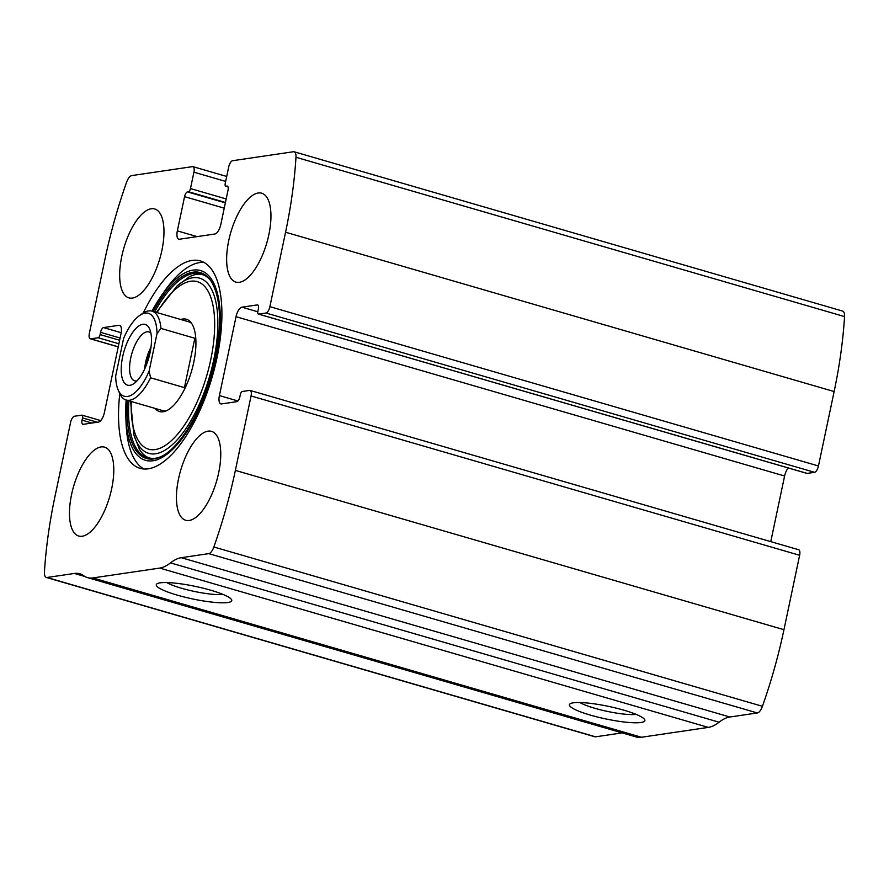 <?xml version="1.0" encoding="UTF-8"?>
<svg xmlns="http://www.w3.org/2000/svg" width="889" height="889" viewBox="0 0 889 889"><rect width="100%" height="100%" fill="white"/><g stroke="black" fill="none" stroke-linecap="round" stroke-linejoin="round"><path stroke-width="1.33" d="M225.95 186.223L226.951 186.068A4.623 1.878 -73.8 0 1 227.295 186.09A4.623 1.878 -73.8 0 1 228.017 190.235L220.805 224.473A9.257 3.745 -73.8 0 1 214.905 233.996L179.467 239.219A9.257 3.745 -73.8 0 1 178.767 239.185A9.257 3.745 -73.8 0 1 177.344 230.884L184.556 196.647A4.623 1.878 -73.8 0 1 187.501 191.891L188.501 191.735A3.089 1.245 -73.8 0 0 190.468 188.568L193.924 172.188A6.167 2.5 -73.8 0 0 192.969 166.654A6.167 2.5 -73.8 0 0 192.502 166.632L131.661 175.6A9.257 3.745 -73.8 0 0 126.571 182.256A246.842 100.001 -73.8 0 0 105.046 258.855L89.367 333.275A6.167 2.5 -73.8 0 0 90.322 338.809A6.167 2.5 -73.8 0 0 90.778 338.831L98.134 337.753A3.089 1.245 -73.8 0 0 100.101 334.575L100.568 332.342A4.623 1.878 -73.8 0 1 103.524 327.585L118.893 325.318A9.257 3.745 -73.8 0 1 119.593 325.352A9.257 3.745 -73.8 0 1 121.026 333.653L104.402 412.54A9.257 3.745 -73.8 0 1 98.512 422.064L83.133 424.331A4.623 1.878 -73.8 0 1 82.777 424.309A4.623 1.878 -73.8 0 1 82.066 420.164L82.533 417.93A3.089 1.245 -73.8 0 0 82.055 415.163A3.089 1.245 -73.8 0 0 81.821 415.152L74.476 416.241A6.167 2.5 -73.8 0 0 70.542 422.586L54.862 497.007A246.842 100.001 -73.8 0 0 44.45 571.971A9.257 3.745 -73.8 0 0 46.272 577.45A9.257 3.745 -73.8 0 0 46.973 577.494L74.432 573.449A70.964 28.748 -73.8 0 1 79.799 573.772A70.964 28.748 -73.8 0 1 83.655 575.694A70.964 28.748 -73.8 0 0 87.511 577.617A70.964 28.748 -73.8 0 0 92.867 577.939L159.731 568.082A70.964 28.748 -73.8 0 0 170.51 562.881A70.964 28.748 -73.8 0 1 181.3 557.692L208.759 553.636A9.257 3.745 -73.8 0 0 213.849 546.991A246.842 100.001 -73.8 0 0 235.374 470.392L251.065 395.972A6.167 2.5 -73.8 0 0 250.109 390.438A6.167 2.5 -73.8 0 0 249.642 390.404L242.286 391.493A3.089 1.245 -73.8 0 0 240.319 394.66L239.852 396.894A4.623 1.878 -73.8 0 1 236.907 401.661L221.528 403.928A9.257 3.745 -73.8 0 1 220.828 403.884A9.257 3.745 -73.8 0 1 219.405 395.583L236.03 316.695A9.257 3.745 -73.8 0 1 241.919 307.172L257.299 304.905A4.623 1.878 -73.8 0 1 257.643 304.927A4.623 1.878 -73.8 0 1 258.366 309.072L257.888 311.306A3.089 1.245 -73.8 0 0 258.366 314.073A3.089 1.245 -73.8 0 0 258.599 314.095L265.955 313.006L814.524 472.315A6.167 2.5 -73.8 0 0 818.458 465.969L834.138 391.549A246.842 100.001 -73.8 0 0 844.55 316.584A9.257 3.745 -73.8 0 0 842.728 311.106L294.159 151.786A9.257 3.745 -73.8 0 0 293.459 151.741L232.618 160.72A6.167 2.5 -73.8 0 0 228.684 167.065L225.239 183.434A3.089 1.245 -73.8 0 0 225.717 186.201A3.089 1.245 -73.8 0 0 225.95 186.223L227.973 186.801M265.955 313.006A6.167 2.5 -73.8 0 0 269.878 306.661L285.569 232.229A246.842 100.001 -73.8 0 0 295.981 157.275A9.257 3.745 -73.8 0 0 294.159 151.786M181.3 557.692L729.869 717.001L757.339 712.956A9.257 3.745 -73.8 0 0 762.429 706.299A246.842 100.001 -73.8 0 0 783.954 629.701L799.633 555.281A6.167 2.5 -73.8 0 0 798.678 549.746L250.109 390.438M46.272 577.45L594.841 736.77A9.257 3.745 -73.8 0 0 595.541 736.814L622.144 732.892M87.511 577.617L636.08 736.937A70.964 28.748 -73.8 0 0 641.447 737.259L708.3 727.391A70.964 28.748 -73.8 0 0 719.09 722.201A70.964 28.748 -73.8 0 1 729.869 717.001M641.013 722.49A38.571 6.423 11.9 0 1 594.852 716.345A38.571 6.423 11.9 0 1 570.171 703.755A38.571 6.423 11.9 0 1 608.476 706.366A38.571 6.423 11.9 0 1 644.569 719.434A38.571 6.423 11.9 0 1 641.013 722.49M227.884 602.509A38.571 6.423 11.9 0 1 181.723 596.363A38.571 6.423 11.9 0 1 157.053 583.773A38.571 6.423 11.9 0 1 195.347 586.396A38.571 6.423 11.9 0 1 231.44 599.453A38.571 6.423 11.9 0 1 227.884 602.509M119.793 393.727A107.991 43.75 -73.8 0 0 140.095 468.325A107.991 43.75 -73.8 0 0 217.016 357.722A107.991 43.75 -73.8 0 0 200.336 260.91A107.991 43.75 -73.8 0 0 143.229 313.028M268.856 234.696A46.284 18.747 106.2 0 1 235.885 282.102A46.284 18.747 106.2 0 1 230.784 232.429A46.284 18.747 106.2 0 1 261.699 193.213A46.284 18.747 106.2 0 1 268.856 234.696M218.661 472.859A46.284 18.747 106.2 0 1 185.701 520.265A46.284 18.747 106.2 0 1 180.6 470.581A46.284 18.747 106.2 0 1 211.515 431.365A46.284 18.747 106.2 0 1 218.661 472.859M161.876 250.476A46.284 18.747 106.2 0 1 128.916 297.871A46.284 18.747 106.2 0 1 123.815 248.198A46.284 18.747 106.2 0 1 154.73 208.982A46.284 18.747 106.2 0 1 161.876 250.476M111.692 488.628A46.284 18.747 106.2 0 1 78.721 536.034A46.284 18.747 106.2 0 1 73.62 486.361A46.284 18.747 106.2 0 1 104.535 447.145A46.284 18.747 106.2 0 1 111.692 488.628M814.524 472.315L807.179 473.404A3.089 1.245 -73.8 0 1 806.945 473.393A3.089 1.245 -73.8 0 1 806.734 473.281M788.254 467.958A9.257 3.745 -73.8 0 0 784.598 476.015L770.763 541.645M223.028 594.408A31.893 5.312 11.9 0 1 194.291 591.429A31.893 5.312 11.9 0 1 166.788 582.562M636.157 714.389A31.893 5.312 11.9 0 1 607.409 711.411A31.893 5.312 11.9 0 1 579.906 702.532M143.94 469.003A107.991 43.75 106.2 0 1 126.105 423.897L125.838 417.686A98.801 40.027 106.2 0 1 126.138 400.017A46.284 18.747 106.2 0 1 119.504 393.105L118.104 389.815A43.194 17.502 106.2 0 1 115.681 376.025L123.593 338.487A43.194 17.502 106.2 0 1 139.706 315.439A43.194 17.502 106.2 0 1 157.02 333.553L149.108 371.091A43.194 17.502 106.2 0 1 118.104 389.815M139.706 315.439L142.651 313.417A46.284 18.747 106.2 0 1 151.963 311.128A98.801 40.027 106.2 0 1 161.165 296.048L164.721 290.947A107.991 43.75 106.2 0 1 203.937 262.399M180.789 319.495A48.062 19.469 106.2 0 1 190.668 322.174A48.062 19.469 106.2 0 1 193.758 362.334A48.062 19.469 106.2 0 1 164.743 411.418A48.062 19.469 106.2 0 1 154.975 408.384M166.287 410.84A46.284 18.747 106.2 0 1 162.72 410.64L126.149 400.017A46.284 18.747 106.2 0 0 150.574 377.792L184.434 387.626L186.268 385.504M157.02 333.553L160.976 328.43A46.284 18.747 106.2 0 0 151.963 311.128L188.535 321.751A46.284 18.747 106.2 0 1 191.657 323.496M129.916 385.304A31.626 12.813 106.2 0 1 125.371 347.077A31.626 12.813 106.2 0 1 149.708 329.141A31.626 12.813 106.2 0 1 148.652 358.356A31.626 12.813 106.2 0 1 133.895 383.592A31.626 12.813 106.2 0 1 129.916 385.304M149.108 371.091L150.574 377.792M160.976 328.43L194.835 338.264L195.913 341.176M184.434 387.626L194.835 338.264M137.062 380.825A25.459 10.312 106.2 0 1 136.595 380.925A25.459 10.312 106.2 0 1 134.672 380.803A25.459 10.312 106.2 0 1 131.861 353.489A25.459 10.312 106.2 0 1 148.863 331.919A25.459 10.312 106.2 0 1 150.897 333.175M144.629 369.113A25.459 10.312 106.2 0 1 151.019 347.132M145.974 366.057A23.136 9.379 106.2 0 1 150.508 350.422M285.569 232.229L834.138 391.549M269.878 306.661L818.458 465.969M235.374 470.392L783.954 629.701M213.849 546.991L762.429 706.299M251.065 395.972L799.633 555.281M295.981 157.275L844.55 316.584M46.973 577.494L595.541 736.814M74.432 573.449L84.822 576.461M92.867 577.939L641.447 737.259M159.731 568.082L708.3 727.391M170.51 562.881L719.09 722.201M208.759 553.636L757.339 712.956M219.405 395.583L237.974 400.983M236.03 316.695L784.598 476.015M241.919 307.172L257.81 311.783M257.299 304.905L257.954 305.094M258.599 314.095L807.179 473.404M226.951 186.068L227.606 186.257M177.344 230.884L197.102 236.618M184.556 196.647L224.239 208.17M187.501 191.891L225.35 202.881M188.501 191.735L225.439 202.47M190.468 188.568L226.184 198.936M193.924 172.188L225.662 181.412M82.533 417.93L97.357 422.242M82.066 420.164L91.945 423.031M118.893 325.318L120.215 325.696M103.524 327.585L121.204 332.719M100.568 332.342L120.104 338.02M100.101 334.575L119.637 340.254M98.134 337.753L118.893 343.776M90.778 338.831L118.259 346.81M151.952 311.117L161.165 296.048A98.801 40.027 106.2 0 1 209.404 276.479A98.801 40.027 106.2 0 1 215.827 359.123A98.801 40.027 106.2 0 1 164.421 456.046A98.801 40.027 106.2 0 1 125.838 417.686L126.127 400.017M153.241 311.494A96.768 39.205 106.2 0 1 210.737 280.602C220.683 296.381 222.15 322.574 215.149 359.189C206.07 404.951 179.867 449.901 159.431 457.279L159.431 457.279A96.768 39.205 106.2 0 1 127.427 400.394M160.009 457.024A95.934 38.86 106.2 0 1 128.849 400.806M154.664 311.906A95.934 38.86 106.2 0 1 211.093 281.124M156.375 312.406L177.044 285.958A91.2 36.949 106.2 0 1 213.716 359.945A91.2 36.949 106.2 0 1 173.177 443.922A91.2 36.949 106.2 0 1 133.85 434.71L139.317 449.067C142.318 453.968 145.663 456.902 149.352 457.879C152.53 458.891 156.275 458.524 160.598 456.79M157.064 312.606A87.233 35.338 106.2 0 1 203.17 284.958A87.233 35.338 106.2 0 1 210.726 359.834A87.233 35.338 106.2 0 1 162.565 447.045A87.233 35.338 106.2 0 1 131.25 401.495M258.366 314.073L806.945 473.393M225.717 186.201L227.995 186.868M192.969 166.654L226.706 176.455M82.055 415.163L100.746 420.597M90.322 338.809L118.237 346.91M177.044 285.958L189.357 276.768C194.513 274.234 198.914 273.545 202.559 274.701C205.77 275.546 208.748 277.857 211.46 281.635M133.85 434.71L130.561 401.295"/></g></svg>
